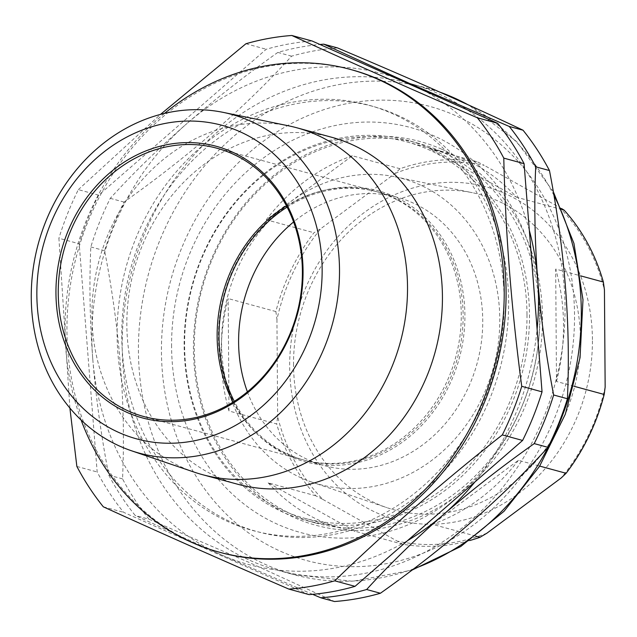 <?xml version="1.0" encoding="UTF-8"?>
<svg xmlns="http://www.w3.org/2000/svg" width="637" height="637" viewBox="0 0 637 637"><rect width="100%" height="100%" fill="white"/><g stroke="black" fill="none" stroke-linecap="round" stroke-linejoin="round"><path stroke-width="0.48" stroke-dasharray="3.19 2.39" d="M503.405 283.083A220.434 191.387 105.2 0 1 228.938 522.045A220.434 191.387 105.2 0 1 199.524 148.294A220.434 191.387 105.2 0 1 503.405 283.083M309.136 594.616L123.602 512.315A279.786 242.912 105.2 0 1 97.158 471.969L79.203 243.78A279.786 242.912 105.2 0 1 98.639 195.169L266.218 49.264A279.786 242.912 105.2 0 1 312.106 40.999M103.305 506.797L123.602 512.315M76.862 466.451L97.158 471.969M69.887 408.054L58.907 238.254L79.203 243.78M98.639 195.169L78.343 189.643A279.786 242.912 -74.8 0 0 58.907 238.254M78.343 189.643L160.46 114.429M245.922 43.746L266.218 49.264M218.945 348.367A140.355 121.858 -74.8 0 0 412.434 434.195A140.355 121.858 -74.8 0 0 393.706 196.22A140.355 121.858 -74.8 0 0 218.945 348.367M287.104 207.113A139.041 120.719 105.2 0 1 377.558 191.92A139.041 120.719 105.2 0 1 457.557 357.771A139.041 120.719 105.2 0 1 304.574 460.256A139.041 120.719 105.2 0 1 234.281 401.35M288.649 125.839A179.738 156.057 -74.8 0 0 92.54 329.56A179.738 156.057 -74.8 0 0 194.444 472.208M331.813 137.305A179.738 156.057 -74.8 0 0 127.448 339.059A179.738 156.057 -74.8 0 0 237.474 484.184M164.513 113.41A250.11 217.153 -74.8 0 0 65.906 350.143A250.11 217.153 -74.8 0 0 81.114 420.046M352.157 69.911A250.11 217.153 -74.8 0 0 67.785 350.653A250.11 217.153 -74.8 0 0 220.88 552.597M171.584 346.695A209.836 182.19 105.2 0 1 446.609 142.194A209.836 182.19 105.2 0 1 449.212 501.399A209.836 182.19 105.2 0 1 171.584 346.695M526.998 314.67A195.002 169.307 105.2 0 1 304.629 518.263A195.002 169.307 105.2 0 1 192.43 285.663A195.002 169.307 105.2 0 1 406.979 141.932A195.002 169.307 105.2 0 1 526.998 314.67M574.128 386.285L556.491 381.491L555.679 269.069L580.657 275.861M556.491 381.491A195.002 169.307 -74.8 0 0 563.53 324.607A195.002 169.307 -74.8 0 0 555.679 269.069M518.407 460.304A195.002 169.307 105.2 0 1 432.332 524.307L518.407 460.304L539.698 466.093M429.609 148.795A195.002 169.307 105.2 0 1 443.511 151.869A195.002 169.307 105.2 0 1 516.496 197.215L429.609 148.795L477.304 161.774A195.002 169.307 -74.8 0 0 400.036 168.733L395.179 173.375L320.849 228.643L313.961 232.736A195.002 169.307 -74.8 0 0 275.877 311.549L276.944 319.487A192.884 167.467 105.2 0 1 320.849 228.643M233.07 402.106A139.041 120.719 -74.8 0 0 302.718 459.755A139.041 120.719 -74.8 0 0 461.276 314.582A139.041 120.719 -74.8 0 0 375.703 191.411A139.041 120.719 -74.8 0 0 286.451 205.847M247.395 391.827A139.041 120.719 -74.8 0 0 324.185 465.591A139.041 120.719 -74.8 0 0 482.742 320.419A139.041 120.719 -74.8 0 0 397.162 197.247A139.041 120.719 -74.8 0 0 293.593 221.963M221.565 343.956A158.454 137.576 -74.8 0 0 311.931 482.137A158.454 137.576 -74.8 0 0 493.428 367.525A158.454 137.576 -74.8 0 0 394.98 176.783A158.454 137.576 -74.8 0 0 221.565 343.956M293.53 365.105A163.414 141.876 105.2 0 1 472.367 192.7A163.414 141.876 105.2 0 1 580.45 339.25A163.414 141.876 105.2 0 1 386.723 507.601A163.414 141.876 105.2 0 1 293.53 365.105M592.426 339.64A172.428 149.703 -74.8 0 0 364.284 212.519A172.428 149.703 -74.8 0 0 366.434 507.681A172.428 149.703 -74.8 0 0 592.426 339.64M228.994 411A195.002 169.307 105.2 0 1 228.181 298.578L228.994 411L276.689 423.971A195.002 169.307 -74.8 0 0 315.872 495.825L322.816 499.4A192.884 167.467 105.2 0 1 277.652 416.582L276.689 423.971M276.944 319.487L277.652 416.582M275.877 311.549L228.181 298.578M315.872 495.825L268.177 482.846L355.064 531.266L402.767 544.237A195.002 169.307 -74.8 0 0 469.644 540.55M268.177 482.846A195.002 169.307 -74.8 0 0 341.161 528.2A195.002 169.307 -74.8 0 0 355.064 531.266M322.816 499.4L402.767 544.237M486.915 533.185A192.884 167.467 105.2 0 1 397.854 541.211M395.179 173.375A192.884 167.467 105.2 0 1 484.239 165.349L477.304 161.774M561.571 208.57L484.239 165.349M559.286 207.16A192.884 167.467 105.2 0 1 604.441 289.978M605.15 387.073A192.884 167.467 105.2 0 1 561.253 477.917M562.025 209.597L516.496 197.215M400.036 168.733L352.341 155.762L266.266 219.765L313.961 232.736M352.341 155.762A195.002 169.307 -74.8 0 0 266.266 219.765M475.743 536.107L432.332 524.307M312.608 594.329L220.959 554.716A254.354 220.832 -74.8 0 0 407.584 540.59M92.771 359.125A254.354 220.832 -74.8 0 0 220.959 554.716L135.219 515.476A279.786 242.912 -74.8 0 1 108.776 475.13C101.243 436.257 95.908 397.592 92.771 359.125C89.857 320.642 89.212 283.242 90.82 246.933A279.786 242.912 -74.8 0 1 110.265 198.33C133.324 173.025 158.908 148.071 187.015 123.467A254.354 220.832 -74.8 0 0 92.771 359.125M393.953 77.308A254.354 220.832 -74.8 0 0 187.015 123.467C215.425 98.87 245.699 75.19 277.836 52.425A279.786 242.912 -74.8 0 1 319.933 44.479M529.331 230.363A254.354 220.832 -74.8 0 0 424.425 90.828M396.859 114.899A220.354 191.315 105.2 0 1 426.264 488.499A220.354 191.315 105.2 0 1 122.503 353.766A220.354 191.315 105.2 0 1 396.859 114.899M474.844 482.026A254.354 220.832 -74.8 0 0 537.11 329.21M337.491 47.91A279.786 242.912 -74.8 0 0 291.603 56.175C245.349 107.056 189.484 155.691 124.032 202.072A279.786 242.912 -74.8 0 0 104.587 250.683C119.828 328.851 125.815 404.909 122.543 478.873A279.786 242.912 -74.8 0 0 148.986 519.219L135.219 515.476M148.986 519.219L248.788 562.28L334.529 601.519M122.543 478.873L108.776 475.13M104.587 250.683L90.82 246.933M124.032 202.072L110.265 198.33M291.603 56.175L277.836 52.425M429.704 148.126A196.698 170.78 -74.8 0 0 408.436 140.57A196.698 170.78 -74.8 0 0 192.024 285.551A196.698 170.78 -74.8 0 0 305.195 520.174A196.698 170.78 -74.8 0 0 517.841 387.622A196.698 170.78 -74.8 0 0 429.704 148.126M439.849 150.889A196.698 170.78 105.2 0 1 527.985 390.385A196.698 170.78 105.2 0 1 315.347 522.937A196.698 170.78 105.2 0 1 202.176 288.314A196.698 170.78 105.2 0 1 418.589 143.333A196.698 170.78 105.2 0 1 439.849 150.889M441.656 149.201A198.816 172.619 -74.8 0 0 194.11 364.73A198.816 172.619 -74.8 0 0 468.179 486.294A198.816 172.619 -74.8 0 0 441.656 149.201M250.158 560.48A252.228 218.993 -74.8 0 0 277.429 570.171A252.228 218.993 -74.8 0 0 554.938 384.254A252.228 218.993 -74.8 0 0 409.822 83.391A252.228 218.993 -74.8 0 0 137.138 253.367A252.228 218.993 -74.8 0 0 250.158 560.48M280.798 551.387A235.276 204.27 -74.8 0 0 573.738 296.348A235.276 204.27 -74.8 0 0 249.401 152.49A235.276 204.27 -74.8 0 0 280.798 551.387M440.151 92.238A252.228 218.993 -74.8 0 0 426.057 87.81A252.228 218.993 -74.8 0 0 153.382 257.778A252.228 218.993 -74.8 0 0 266.393 564.892A252.228 218.993 -74.8 0 0 293.665 574.59A252.228 218.993 -74.8 0 0 413.732 568.793M553.959 195.424A252.228 218.993 -74.8 0 0 467.558 104.532M377.558 191.92L216.811 148.198M304.574 460.256L143.827 416.542M302.718 459.755L324.185 465.591M375.703 191.411L397.162 197.247M311.931 482.137L386.723 507.601M394.98 176.783L472.367 192.7M304.629 518.263L341.161 528.2M406.979 141.932L443.511 151.869M418.589 143.333L408.436 140.57M315.347 522.937L305.195 520.174M277.429 570.171L293.665 574.59L352.595 581.286L411.924 570.155M553.314 191.689L516.798 141.717L468.936 105.161M440.008 92.174L409.822 83.391"/><path stroke-width="0.96" d="M160.46 114.429L245.922 43.746A279.786 242.912 -74.8 0 1 291.81 35.481L312.106 40.999L497.64 123.299A279.786 242.912 105.2 0 1 524.084 163.645L542.039 391.843A279.786 242.912 105.2 0 1 522.603 440.446L355.024 586.351A279.786 242.912 105.2 0 1 309.136 594.616L288.84 589.09C222.679 560.488 160.835 533.058 103.305 506.797A279.786 242.912 -74.8 0 1 76.862 466.451L69.887 408.054M291.81 35.481C349.331 61.741 411.176 89.172 477.344 117.781L497.64 123.299M524.084 163.645L503.787 158.127A279.786 242.912 -74.8 0 0 477.344 117.781M503.787 158.127C505.483 233.357 511.463 309.423 521.743 386.317L542.039 391.843M522.603 440.446L502.306 434.928A279.786 242.912 -74.8 0 0 521.743 386.317M502.306 434.928C442.126 482.384 386.269 531.019 334.728 580.825L355.024 586.351M288.84 589.09A279.786 242.912 -74.8 0 0 334.728 580.825M234.281 401.35A139.041 120.719 105.2 0 1 219.462 347.993A139.041 120.719 105.2 0 1 287.104 207.113M58.715 304.271A139.041 120.719 -74.8 0 0 143.827 416.542A139.041 120.719 -74.8 0 0 296.81 314.049A139.041 120.719 -74.8 0 0 216.811 148.198A139.041 120.719 -74.8 0 0 58.715 304.271M56.422 304.319A140.737 122.193 105.2 0 1 231.661 151.749A140.737 122.193 105.2 0 1 250.437 390.377A140.737 122.193 105.2 0 1 56.422 304.319M37.4 307.743A162.491 141.08 -74.8 0 0 261.401 407.099A162.491 141.08 -74.8 0 0 239.719 131.604A162.491 141.08 -74.8 0 0 37.4 307.743M31.85 311.405A175.565 152.426 105.2 0 1 223.396 112.415A175.565 152.426 105.2 0 1 332.474 323.755A175.565 152.426 105.2 0 1 131.381 450.733A175.565 152.426 105.2 0 1 31.85 311.405M131.381 450.733L194.444 472.208A179.738 156.057 -74.8 0 0 202.558 474.684A179.738 156.057 -74.8 0 0 400.315 342.204A179.738 156.057 -74.8 0 0 296.906 127.806A179.738 156.057 -74.8 0 0 288.649 125.839L223.396 112.415M202.558 474.684L237.474 484.184A179.738 156.057 -74.8 0 0 435.23 351.696A179.738 156.057 -74.8 0 0 331.813 137.305L296.906 127.806M81.114 420.046A250.11 217.153 -74.8 0 0 219.001 552.088A250.11 217.153 -74.8 0 0 494.185 367.732A250.11 217.153 -74.8 0 0 350.278 69.401A250.11 217.153 -74.8 0 0 164.513 113.41M219.001 552.088L220.88 552.597A250.11 217.153 -74.8 0 0 493.396 377.43A250.11 217.153 -74.8 0 0 352.157 69.911L350.278 69.401M286.451 205.847A139.041 120.719 -74.8 0 0 233.07 402.106M293.593 221.963A139.041 120.719 -74.8 0 0 247.395 391.827M469.644 540.55A195.002 169.307 -74.8 0 0 480.035 537.278L486.915 533.185L561.253 477.917L566.102 473.275A195.002 169.307 -74.8 0 0 604.194 394.462L574.128 386.285M604.194 394.462L605.15 387.073L604.441 289.978L603.374 282.04A195.002 169.307 -74.8 0 0 564.191 210.186L561.571 208.57M564.191 210.186L562.025 209.597M480.035 537.278L475.743 536.107M539.698 466.093L566.102 473.275M580.657 275.861L603.374 282.04M407.584 540.59A254.354 220.832 -74.8 0 0 443.4 514.648C415.236 539.308 389.653 564.263 366.641 589.512A279.786 242.912 -74.8 0 1 320.761 597.777L312.608 594.329M320.761 597.777L334.529 601.519A279.786 242.912 -74.8 0 0 380.408 593.254C445.247 547.414 501.104 498.787 547.987 447.357A279.786 242.912 -74.8 0 0 567.424 398.746C570.76 325.626 564.772 249.561 549.468 170.549A279.786 242.912 -74.8 0 0 523.025 130.203C470.504 105.312 408.659 77.881 337.491 47.91L323.723 44.16L409.456 83.399A254.354 220.832 -74.8 0 0 393.953 77.308M323.723 44.16A279.786 242.912 -74.8 0 0 319.933 44.479M549.468 170.549L535.701 166.806A279.786 242.912 -74.8 0 0 509.258 126.46L409.456 83.399A254.354 220.832 -74.8 0 1 424.425 90.828M535.701 166.806C534.093 203.187 534.738 240.587 537.652 278.99A254.354 220.832 -74.8 0 0 529.331 230.363M547.987 447.357L534.22 443.607C502.012 466.427 471.738 490.1 443.4 514.648A254.354 220.832 -74.8 0 0 474.844 482.026M537.11 329.21A254.354 220.832 -74.8 0 0 537.652 278.99C540.805 317.537 546.14 356.21 553.657 394.996A279.786 242.912 -74.8 0 1 534.22 443.607M380.408 593.254L366.641 589.512M523.025 130.203L509.258 126.46M567.424 398.746L553.657 394.996M413.732 568.793A252.228 218.993 -74.8 0 0 553.959 195.424M467.558 104.532A252.228 218.993 -74.8 0 0 440.151 92.238M411.924 570.155L460.774 546.506L504.058 511.264L539.515 466.38L565.29 414.273L580.036 357.723L582.982 299.732L573.929 243.382L553.314 191.689M468.936 105.161L440.008 92.174"/></g></svg>
